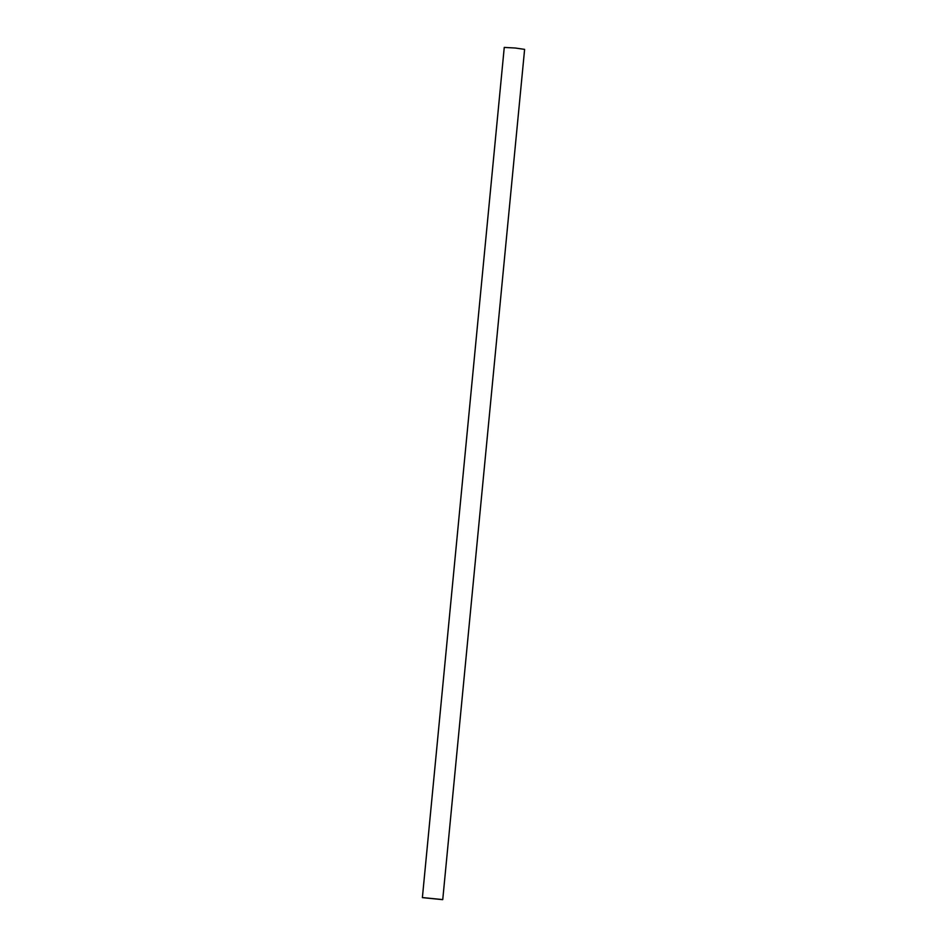 <?xml version="1.0" encoding="UTF-8"?>
<svg xmlns="http://www.w3.org/2000/svg" width="947" height="947" viewBox="0 0 947 947"><rect width="100%" height="100%" fill="white"/><g stroke="black" fill="none" stroke-linecap="round" stroke-linejoin="round"><path stroke-width="1.42" d="M442.58 899.65L422.386 897.626L442.58 899.65M442.746 899.579L524.614 49.374L515.357 48.025L504.254 47.421L422.386 897.626M423.605 897.673L441.669 899.484L423.605 897.673"/></g></svg>
